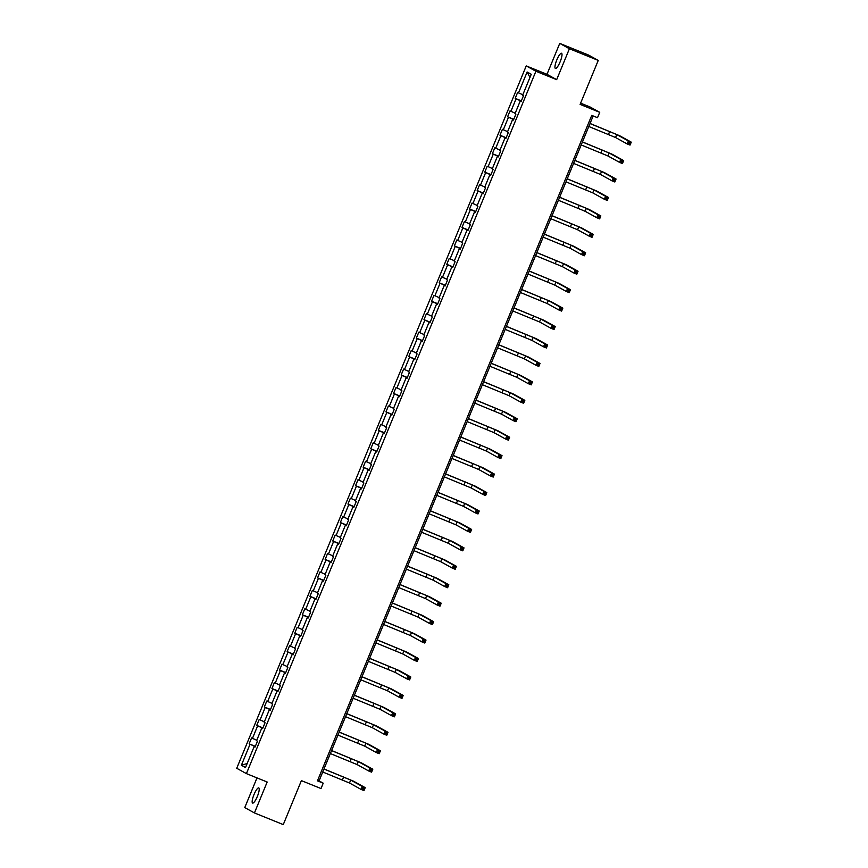 <?xml version="1.0" encoding="UTF-8"?>
<svg xmlns="http://www.w3.org/2000/svg" width="868" height="868" viewBox="0 0 868 868"><rect width="100%" height="100%" fill="white"/><g stroke="black" fill="none" stroke-linecap="round" stroke-linejoin="round"><path stroke-width="1.3" d="M257.362 796.412A8.192 1.899 -68 0 0 258.762 787.894A8.192 1.899 -68 0 0 254.009 794.556A8.192 1.899 -68 0 0 252.621 803.074A8.192 1.899 -68 0 0 257.362 796.412M560.153 61.769A8.192 1.899 -68 0 0 561.553 53.263A8.192 1.899 -68 0 0 556.811 59.925A8.192 1.899 -68 0 0 555.411 68.442A8.192 1.899 -68 0 0 560.153 61.769M559.741 43.4L546.992 74.312L556.67 79.661L569.408 48.738L559.741 43.4L588.569 55.064L598.247 60.413L580.117 104.388L599.723 112.319L590.056 106.981L580.627 103.162M569.408 48.738L598.247 60.413M256.993 777.902L244.765 807.587L254.433 812.936L283.272 824.6L301.391 780.625L321.008 788.556L323.221 783.175L319.077 780.885L593.148 115.943M526.236 65.914L236.736 768.278L246.414 773.616L535.903 71.252L526.236 65.914L546.992 74.312M255.225 746.578L249.138 743.843L255.322 746.35M247.174 763.514L241.391 765.25L250.006 744.332M256.754 740.274L251.568 737.93L249.138 743.843M252.447 738.418L257.612 725.887L256.733 725.398L262.928 727.905M264.349 721.829L259.174 719.485L256.733 725.398M260.053 719.973L265.217 707.442L264.339 706.964L270.523 709.46M271.955 703.395L266.78 701.051L264.339 706.964M267.648 701.528L272.812 688.997L271.944 688.519L278.129 691.015M279.561 684.95L274.375 682.606L271.944 688.519M275.254 683.083L280.418 670.563L279.539 670.074L285.735 672.581M287.156 666.505L281.981 664.161L279.539 670.074M282.849 664.649L288.013 652.118L287.145 651.629L293.33 654.136M294.762 648.06L289.576 645.716L287.145 651.629M290.454 646.204L295.619 633.673L294.74 633.184L300.936 635.691M302.357 629.615L297.181 627.282L294.74 633.184M298.06 627.759L303.225 615.228L302.346 614.75L308.531 617.246M309.963 611.18L304.787 608.837L302.346 614.75M305.655 609.314L310.82 596.783L309.952 596.305L316.136 598.811M317.569 592.735L312.382 590.392L309.952 596.305M313.261 590.88L318.426 578.348L317.547 577.86L323.742 580.366M325.164 574.29L319.988 571.947L317.547 577.86M320.856 572.435L326.021 559.903L325.153 559.415L331.337 561.921M332.769 555.845L327.583 553.502L325.153 559.415M328.462 553.99L333.627 541.458L332.748 540.97L338.943 543.476M340.364 537.411L335.189 535.068L332.748 540.97M336.068 535.545L341.233 523.013L340.354 522.536L346.538 525.031M347.97 518.966L342.795 516.623L340.354 522.536M343.663 517.1L348.827 504.568L347.959 504.091L354.144 506.597M355.576 500.521L350.39 498.178L347.959 504.091M351.269 498.666L356.433 486.134L355.554 485.646L361.75 488.152M363.171 482.076L357.996 479.733L355.554 485.646M358.864 480.221L364.039 467.689L363.16 467.201L369.345 469.707M370.777 463.631L365.591 461.288L363.16 467.201M366.47 461.776L371.634 449.244L370.755 448.756L376.951 451.262M378.372 445.197L373.197 442.854L370.755 448.756M374.075 443.331L379.24 430.799L378.361 430.322L384.546 432.817M385.978 426.752L380.802 424.409L378.361 430.322M381.67 424.886L386.835 412.354L385.967 411.877L392.152 414.383M393.584 408.307L388.397 405.964L385.967 411.877M389.276 406.452L394.441 393.92L393.562 393.432L399.757 395.938M401.179 389.862L396.003 387.519L393.562 393.432M396.871 388.007L402.047 375.475L401.168 374.987L407.352 377.493M408.785 371.417L403.598 369.084L401.168 374.987M404.477 369.562L409.642 357.03L408.763 356.553L414.958 359.048M416.38 352.983L411.204 350.639L408.763 356.553M412.083 351.117L417.248 338.585L416.369 338.108L422.553 340.603M423.985 334.538L418.81 332.194L416.369 338.108M419.678 332.683L424.843 320.151L423.975 319.663L430.159 322.169M431.591 316.093L426.405 313.749L423.975 319.663M427.284 314.238L432.448 301.706L431.57 301.218L437.765 303.724M439.186 297.648L434.011 295.304L431.57 301.218M434.879 295.793L440.054 283.261L439.175 282.773L445.36 285.279M446.792 279.203L441.606 276.87L439.175 282.773M442.485 277.348L447.649 264.816L446.77 264.339L452.966 266.834M454.387 260.769L449.212 258.425L446.77 264.339M450.091 258.903L455.255 246.371L454.376 245.894L460.561 248.4M461.993 242.324L456.818 239.98L454.376 245.894M457.686 240.469L462.85 227.937L461.982 227.449L468.167 229.955M469.599 223.879L464.413 221.535L461.982 227.449M465.291 222.024L470.456 209.492L469.577 209.004L475.772 211.51M477.194 205.434L472.018 203.09L469.577 209.004M472.886 203.579L478.062 191.047L477.183 190.559L483.368 193.065M484.8 187L479.613 184.656L477.183 190.559M480.492 185.134L485.657 172.602L484.778 172.124L490.973 174.62M492.395 168.555L487.219 166.211L484.778 172.124M488.098 166.689L493.263 154.157L492.384 153.679L498.568 156.186M500.001 150.11L494.825 147.766L492.384 153.679M495.693 148.254L500.858 135.723L499.99 135.234L506.174 137.741M507.606 131.665L502.42 129.321L499.99 135.234M503.299 129.809L508.464 117.278L507.585 116.789L513.78 119.296M515.201 113.22L510.026 110.876L507.585 116.789M510.905 111.364L516.069 98.833L515.191 98.344L521.375 100.851M522.807 94.786L517.621 92.442L515.191 98.344M518.5 92.919L527.126 72.001L531.259 74.279L522.634 95.209L523.502 95.686L521.071 101.599L520.192 101.111L515.028 113.643L515.907 114.131L513.465 120.044L512.597 119.556L507.433 132.088L508.301 132.576L505.87 138.479L504.992 138.001L499.827 150.533L500.706 151.01L498.265 156.924L497.386 156.446L492.221 168.978L493.1 169.455L490.659 175.369L489.791 174.88L484.626 187.412L485.494 187.9L483.064 193.814L482.185 193.325L477.02 205.857L477.899 206.345L475.458 212.259L474.59 211.77L469.425 224.302L470.293 224.79L467.863 230.693L466.984 230.215L461.819 242.747L462.698 243.224L460.257 249.138L459.378 248.66L454.214 261.192L455.092 261.669L452.651 267.583L451.783 267.094L446.619 279.626L447.487 280.114L445.056 286.028L444.177 285.539L439.013 298.071L439.892 298.559L437.45 304.473L436.582 303.984L431.418 316.516L432.286 317.004L429.855 322.907L428.976 322.429L423.812 334.961L424.691 335.439L422.249 341.352L421.371 340.874L416.206 353.406L417.085 353.884L414.644 359.797L413.776 359.309L408.611 371.84L409.479 372.329L407.049 378.242L406.17 377.754L401.005 390.285L401.884 390.774L399.443 396.687L398.575 396.199L393.41 408.73L394.278 409.219L391.848 415.121L390.969 414.644L385.804 427.175L386.683 427.653L384.242 433.566L383.363 433.089L378.198 445.62L379.077 446.098L376.636 452.011L375.768 451.523L370.603 464.054L371.471 464.543L369.041 470.456L368.162 469.968L362.998 482.499L363.876 482.988L361.435 488.89L360.567 488.413L355.392 500.944L356.271 501.422L353.84 507.335L352.961 506.858L347.797 519.389L348.676 519.867L346.234 525.78L345.356 525.292L340.191 537.824L341.07 538.312L338.629 544.225L337.76 543.737L332.596 556.269L333.464 556.757L331.034 562.67L330.155 562.182L324.99 574.714L325.869 575.202L323.428 581.104L322.56 580.627L317.384 593.159L318.263 593.636L315.833 599.549L314.954 599.072L309.789 611.604L310.668 612.081L308.227 617.994L307.348 617.506L302.183 630.038L303.062 630.526L300.621 636.439L299.753 635.951L294.588 648.483L295.456 648.971L293.026 654.884L292.147 654.396L286.983 666.928L287.861 667.416L285.42 673.318L284.552 672.841L279.377 685.373L280.255 685.85L277.825 691.763L276.946 691.286L271.782 703.818L272.661 704.295L270.219 710.208L269.34 709.72L264.176 722.252L265.055 722.74L262.613 728.653L261.745 728.165L256.581 740.697L257.449 741.185L255.018 747.098L254.14 746.61L245.514 767.54L241.391 765.25M599.723 112.319L597.51 117.701L591.748 115.368L317.449 780.842L323.221 783.175M262.678 728.502L261.745 728.165M262.83 728.144L257.612 725.887M270.284 710.067L269.34 709.72M270.425 709.698L265.217 707.442M277.879 691.622L276.946 691.286M278.031 691.254L272.812 688.997M285.485 673.177L284.552 672.841M285.637 672.808L280.418 670.563M293.08 654.732L292.147 654.396M293.232 654.364L288.013 652.118M300.686 636.287L299.753 635.951M300.838 635.929L295.619 633.673M308.292 617.853L307.348 617.506M308.433 617.484L303.225 615.228M315.887 599.408L314.954 599.072M316.039 599.039L310.82 596.783M323.493 580.963L322.56 580.627M323.645 580.594L318.426 578.348M331.088 562.518L330.155 562.182M331.24 562.149L326.021 559.903M338.694 544.073L337.76 543.737M338.846 543.715L333.627 541.458M346.299 525.639L345.356 525.292M346.451 525.27L341.233 523.013M353.894 507.194L352.961 506.858M354.046 506.825L348.827 504.568M361.5 488.749L360.567 488.413M361.652 488.38L356.433 486.134M369.095 470.304L368.162 469.968M369.247 469.935L364.039 467.689M376.701 451.859L375.768 451.523M376.853 451.501L371.634 449.244M384.307 433.425L383.363 433.089M384.459 433.056L379.24 430.799M391.902 414.98L390.969 414.644M392.054 414.611L386.835 412.354M399.508 396.535L398.575 396.199M399.66 396.166L394.441 393.92M407.103 378.09L406.17 377.754M407.255 377.732L402.047 375.475M414.709 359.656L413.776 359.309M414.861 359.287L409.642 357.03M422.315 341.211L421.371 340.874M422.466 340.842L417.248 338.585M429.91 322.766L428.976 322.429M430.061 322.397L424.843 320.151M437.515 304.321L436.582 303.984M437.667 303.952L432.448 301.706M445.11 285.876L444.177 285.539M445.262 285.518L440.054 283.261M452.716 267.442L451.783 267.094M452.868 267.073L447.649 264.816M460.322 248.997L459.378 248.66M460.474 248.628L455.255 246.371M467.917 230.552L466.984 230.215M468.069 230.183L462.85 227.937M475.523 212.107L474.59 211.77M475.675 211.738L470.456 209.492M483.118 193.662L482.185 193.325M483.27 193.304L478.062 191.047M490.724 175.227L489.791 174.88M490.876 174.859L485.657 172.602M498.33 156.782L497.386 156.446M498.482 156.414L493.263 154.157M505.925 138.338L504.992 138.001M506.077 137.969L500.858 135.723M513.53 119.892L512.597 119.556M513.682 119.534L508.464 117.278M521.125 101.447L520.192 101.111M521.277 101.089L516.069 98.833M556.67 79.661L535.903 71.252M254.433 812.936L267.17 782.014L246.414 773.616M317.666 780.321L319.077 780.885M529.947 77.447L527.126 72.001M255.073 746.947L254.14 746.61M588.797 126.5L615.542 137.513L627.163 143.936L628.378 140.974L631.264 142.146L619.644 135.723L590.045 123.462M590.012 123.549L616.757 134.562L628.378 140.974L629.213 142.406L628.725 143.589L629.886 144.055L630.374 142.873L629.213 142.406M630.374 142.873L631.264 142.146L630.038 145.097L627.163 143.936L628.725 143.589M630.038 145.097L629.886 144.055M581.191 144.945L607.936 155.958L619.557 162.381L620.772 159.419L623.658 160.591L612.038 154.168L582.45 141.907M582.417 141.994L609.152 153.007L620.772 159.419L621.618 160.851L621.13 162.034L622.28 162.5L622.768 161.318L621.618 160.851M622.768 161.318L623.658 160.591L622.443 163.542L619.557 162.381L621.13 162.034M622.443 163.542L622.28 162.5M573.596 163.39L600.341 174.403L611.951 180.815L613.177 177.864L616.063 179.036L604.443 172.613L574.844 160.352M574.811 160.428L601.557 171.452L613.177 177.864L614.012 179.285L613.524 180.468L614.674 180.935L615.162 179.752L614.012 179.285M615.162 179.752L616.063 179.036L614.837 181.987L611.951 180.815L613.524 180.468M614.837 181.987L614.674 180.935M565.99 181.835L592.735 192.848L604.356 199.26L605.571 196.309L608.457 197.47L596.837 191.058L567.249 178.797M567.205 178.873L593.951 189.886L605.571 196.309L606.406 197.73L605.929 198.913L607.079 199.38L607.567 198.197L606.406 197.73M607.567 198.197L608.457 197.47L607.242 200.432L604.356 199.26L605.929 198.913M607.242 200.432L607.079 199.38M558.395 200.269L585.13 211.282L596.75 217.705L597.976 214.754L600.851 215.915L589.231 209.503L559.643 197.231M559.61 197.318L586.356 208.331L597.976 214.754L598.811 216.175L598.323 217.358L599.473 217.825L599.962 216.642L598.811 216.175M599.962 216.642L600.851 215.915L599.636 218.877L596.75 217.705L598.323 217.358M599.636 218.877L599.473 217.825M550.789 218.714L577.535 229.727L589.155 236.15L590.37 233.188L593.256 234.36L581.636 227.937L552.037 215.676M552.005 215.763L578.75 226.776L590.37 233.188L591.206 234.62L590.717 235.803L591.878 236.27L592.367 235.087L591.206 234.62M592.367 235.087L593.256 234.36L592.03 237.311L589.155 236.15L590.717 235.803M592.03 237.311L591.878 236.27M543.184 237.159L569.929 248.172L581.549 254.595L582.764 251.633L585.65 252.805L574.03 246.382L544.442 234.121M544.41 234.208L571.144 245.221L582.764 251.633L583.611 253.055L583.122 254.237L584.273 254.704L584.761 253.521L583.611 253.055M584.761 253.521L585.65 252.805L584.435 255.756L581.549 254.595L583.122 254.237M584.435 255.756L584.273 254.704M535.589 255.604L562.334 266.617L573.943 273.029L575.169 270.078L578.045 271.25L566.435 264.827L536.836 252.566M536.804 252.642L563.549 263.655L575.169 270.078L576.005 271.5L575.517 272.682L576.667 273.149L577.155 271.966L576.005 271.5M577.155 271.966L578.045 271.25L576.829 274.201L573.943 273.029L575.517 272.682M576.829 274.201L576.667 273.149M527.983 274.049L554.728 285.062L566.348 291.474L567.563 288.523L570.45 289.684L558.829 283.272L529.241 271.011M529.198 271.087L555.943 282.1L567.563 288.523L568.399 289.945L567.922 291.127L569.072 291.594L569.56 290.411L568.399 289.945M569.56 290.411L570.45 289.684L569.234 292.646L566.348 291.474L567.922 291.127M569.234 292.646L569.072 291.594M520.388 292.483L547.122 303.496L558.742 309.919L559.969 306.968L562.844 308.129L551.223 301.717L521.635 289.445M521.603 289.532L548.348 300.545L559.969 306.968L560.804 308.39L560.316 309.572L561.466 310.039L561.954 308.856L560.804 308.39M561.954 308.856L562.844 308.129L561.629 311.091L558.742 309.919L560.316 309.572M561.629 311.091L561.466 310.039M512.782 310.928L539.527 321.941L551.147 328.364L552.363 325.402L555.249 326.574L543.628 320.151L514.03 307.89M513.997 307.977L540.742 318.99L552.363 325.402L553.198 326.835L552.71 328.017L553.871 328.484L554.359 327.301L553.198 326.835M554.359 327.301L555.249 326.574L554.023 329.525L551.147 328.364L552.71 328.017M554.023 329.525L553.871 328.484M505.176 329.373L531.921 340.386L543.542 346.809L544.757 343.847L547.643 345.019L536.023 338.596L506.435 326.335M506.402 326.422L533.136 337.435L544.757 343.847L545.603 345.269L545.115 346.451L546.265 346.918L546.753 345.735L545.603 345.269M546.753 345.735L547.643 345.019L546.428 347.97L543.542 346.809L545.115 346.451M546.428 347.97L546.265 346.918M497.581 347.818L524.326 358.831L535.936 365.244L537.162 362.292L540.037 363.453L528.428 357.041L498.829 344.78M498.796 344.856L525.541 355.869L537.162 362.292L537.997 363.714L537.509 364.896L538.659 365.363L539.147 364.18L537.997 363.714M539.147 364.18L540.037 363.453L538.822 366.415L535.936 365.244L537.509 364.896M538.822 366.415L538.659 365.363M489.975 366.263L516.72 377.276L528.341 383.689L529.556 380.737L532.442 381.898L520.822 375.486L491.234 363.215M491.19 363.301L517.936 374.314L529.556 380.737L530.391 382.159L529.914 383.341L531.064 383.808L531.552 382.625L530.391 382.159M531.552 382.625L532.442 381.898L531.227 384.86L528.341 383.689L529.914 383.341M531.227 384.86L531.064 383.808M482.38 384.698L509.115 395.71L520.735 402.134L521.95 399.182L524.836 400.343L513.216 393.931L483.628 381.66M483.595 381.746L510.341 392.759L521.95 399.182L522.796 400.604L522.308 401.786L523.458 402.253L523.947 401.07L522.796 400.604M523.947 401.07L524.836 400.343L523.621 403.294L520.735 402.134L522.308 401.786M523.621 403.294L523.458 402.253M474.774 403.143L501.52 414.155L513.14 420.579L514.355 417.616L517.241 418.788L505.621 412.365L476.022 400.105M475.989 400.191L502.735 411.204L514.355 417.616L515.191 419.049L514.702 420.231L515.863 420.698L516.351 419.515L515.191 419.049M516.351 419.515L517.241 418.788L516.015 421.739L513.14 420.579L514.702 420.231M516.015 421.739L515.863 420.698M467.168 421.588L493.914 432.6L505.534 439.013L506.749 436.061L509.635 437.233L498.015 430.81L468.427 418.55M468.394 418.626L495.129 429.649L506.749 436.061L507.596 437.483L507.107 438.666L508.257 439.132L508.746 437.949L507.596 437.483M508.746 437.949L509.635 437.233L508.42 440.184L505.534 439.013L507.107 438.666M508.42 440.184L508.257 439.132M459.573 440.033L486.319 451.045L497.928 457.458L499.154 454.506L502.029 455.667L490.42 449.255L460.821 436.995M460.789 437.071L487.534 448.083L499.154 454.506L499.99 455.928L499.501 457.111L500.652 457.577L501.14 456.394L499.99 455.928M501.14 456.394L502.029 455.667L500.814 458.629L497.928 457.458L499.501 457.111M500.814 458.629L500.652 457.577M451.968 458.467L478.713 469.49L490.333 475.903L491.548 472.951L494.434 474.112L482.814 467.7L453.226 455.429M453.183 455.516L479.928 466.528L491.548 472.951L492.384 474.373L491.906 475.555L493.057 476.022L493.545 474.839L492.384 474.373M493.545 474.839L494.434 474.112L493.219 477.075L490.333 475.903L491.906 475.555M493.219 477.075L493.057 476.022M444.373 476.912L471.107 487.924L482.727 494.348L483.943 491.386L486.829 492.557L475.208 486.134L445.62 473.874M445.588 473.961L472.333 484.973L483.943 491.386L484.789 492.818L484.301 494L485.451 494.467L485.939 493.284L484.789 492.818M485.939 493.284L486.829 492.557L485.613 495.509L482.727 494.348L484.301 494M485.613 495.509L485.451 494.467M436.767 495.357L463.512 506.369L475.132 512.793L476.348 509.831L479.234 511.002L467.613 504.579L438.014 492.319M437.982 492.406L464.727 503.418L476.348 509.831L477.183 511.263L476.695 512.435L477.856 512.912L478.344 511.729L477.183 511.263M478.344 511.729L479.234 511.002L478.008 513.954L475.132 512.793L476.695 512.435M478.008 513.954L477.856 512.912M429.161 513.802L455.906 524.814L467.526 531.227L468.742 528.276L471.628 529.447L460.007 523.024L430.419 510.764M430.387 510.84L457.121 521.852L468.742 528.276L469.588 529.697L469.1 530.88L470.25 531.346L470.738 530.164L469.588 529.697M470.738 530.164L471.628 529.447L470.413 532.399L467.526 531.227L469.1 530.88M470.413 532.399L470.25 531.346M421.566 532.247L448.311 543.26L459.921 549.672L461.147 546.721L464.022 547.882L452.412 541.469L422.814 529.209M422.781 529.285L449.526 540.297L461.147 546.721L461.982 548.142L461.494 549.325L462.644 549.791L463.132 548.609L461.982 548.142M463.132 548.609L464.022 547.882L462.807 550.844L459.921 549.672L461.494 549.325M462.807 550.844L462.644 549.791M413.96 550.681L440.705 561.694L452.326 568.117L453.541 565.166L456.427 566.327L444.807 559.914L415.219 547.643M415.175 547.73L441.921 558.742L453.541 565.166L454.376 566.587L453.899 567.77L455.049 568.236L455.537 567.054L454.376 566.587M455.537 567.054L456.427 566.327L455.212 569.289L452.326 568.117L453.899 567.77M455.212 569.289L455.049 568.236M406.365 569.126L433.099 580.139L444.72 586.562L445.935 583.6L448.821 584.772L437.201 578.348L407.613 566.088M407.58 566.175L434.325 577.187L445.935 583.6L446.781 585.032L446.293 586.215L447.443 586.681L447.931 585.499L446.781 585.032M447.931 585.499L448.821 584.772L447.606 587.723L444.72 586.562L446.293 586.215M447.606 587.723L447.443 586.681M398.759 587.571L425.504 598.584L437.125 605.007L438.34 602.045L441.226 603.217L429.606 596.793L400.007 584.533M399.974 584.62L426.72 595.632L438.34 602.045L439.175 603.466L438.687 604.649L439.848 605.115L440.336 603.933L439.175 603.466M440.336 603.933L441.226 603.217L440 606.168L437.125 605.007L438.687 604.649M440 606.168L439.848 605.115M391.153 606.016L417.899 617.029L429.519 623.441L430.734 620.49L433.62 621.662L422 615.238L392.412 602.978M392.379 603.054L419.114 614.067L430.734 620.49L431.58 621.911L431.092 623.094L432.242 623.56L432.731 622.378L431.58 621.911M432.731 622.378L433.62 621.662L432.405 624.613L429.519 623.441L431.092 623.094M432.405 624.613L432.242 623.56M383.558 624.461L410.304 635.474L421.913 641.886L423.139 638.935L426.014 640.096L414.405 633.683L384.806 621.423M384.774 621.499L411.519 632.512L423.139 638.935L423.975 640.356L423.486 641.539L424.636 642.005L425.125 640.823L423.975 640.356M425.125 640.823L426.014 640.096L424.799 643.058L421.913 641.886L423.486 641.539M424.799 643.058L424.636 642.005M375.952 642.895L402.698 653.908L414.318 660.331L415.533 657.38L418.419 658.541L406.799 652.128L377.211 639.857M377.168 639.944L403.913 650.957L415.533 657.38L416.369 658.801L415.891 659.984L417.041 660.45L417.53 659.268L416.369 658.801M417.53 659.268L418.419 658.541L417.204 661.492L414.318 660.331L415.891 659.984M417.204 661.492L417.041 660.45M368.347 661.34L395.092 672.353L406.712 678.776L407.927 675.814L410.814 676.986L399.193 670.563L369.605 658.302M369.573 658.389L396.318 669.402L407.927 675.814L408.774 677.246L408.286 678.429L409.436 678.895L409.924 677.713L408.774 677.246M409.924 677.713L410.814 676.986L409.598 679.937L406.712 678.776L408.286 678.429M409.598 679.937L409.436 678.895M360.752 679.785L387.497 690.798L399.117 697.221L400.332 694.259L403.219 695.431L391.598 689.008L361.999 676.747M361.967 676.834L388.712 687.847L400.332 694.259L401.168 695.68L400.68 696.863L401.841 697.33L402.329 696.147L401.168 695.68M402.329 696.147L403.219 695.431L401.993 698.382L399.117 697.221L400.68 696.863M401.993 698.382L401.841 697.33M353.146 698.23L379.891 709.243L391.511 715.655L392.727 712.704L395.613 713.865L383.992 707.453L354.404 695.192M354.372 695.268L381.106 706.281L392.727 712.704L393.573 714.125L393.085 715.308L394.235 715.774L394.723 714.592L393.573 714.125M394.723 714.592L395.613 713.865L394.397 716.827L391.511 715.655L393.085 715.308M394.397 716.827L394.235 715.774M345.551 716.675L372.296 727.688L383.906 734.1L385.132 731.149L388.007 732.31L376.397 725.898L346.799 713.626M346.766 713.713L373.511 724.726L385.132 731.149L385.967 732.57L385.479 733.753L386.629 734.22L387.117 733.037L385.967 732.57M387.117 733.037L388.007 732.31L386.792 735.272L383.906 734.1L385.479 733.753M386.792 735.272L386.629 734.22M337.945 735.109L364.69 746.122L376.311 752.545L377.526 749.583L380.412 750.755L368.791 744.332L339.204 732.071M339.16 732.158L365.905 743.171L377.526 749.583L378.361 751.015L377.884 752.198L379.034 752.664L379.522 751.482L378.361 751.015M379.522 751.482L380.412 750.755L379.197 753.706L376.311 752.545L377.884 752.198M379.197 753.706L379.034 752.664M330.339 753.554L357.084 764.567L368.705 770.99L369.92 768.028L372.806 769.2L361.186 762.777L331.598 750.516M331.565 750.603L358.31 761.616L369.92 768.028L370.766 769.46L370.278 770.643L371.428 771.11L371.916 769.927L370.766 769.46M371.916 769.927L372.806 769.2L371.591 772.151L368.705 770.99L370.278 770.643M371.591 772.151L371.428 771.11M322.744 771.999L349.489 783.012L361.11 789.424L362.325 786.473L365.211 787.645L353.591 781.222L323.992 768.961M323.959 769.037L350.705 780.061L362.325 786.473L363.16 787.894L362.672 789.077L363.833 789.544L364.321 788.361L363.16 787.894M364.321 788.361L365.211 787.645L363.985 790.596L361.11 789.424L362.672 789.077M363.985 790.596L363.833 789.544M609.683 131.502L608.468 134.464M616.757 134.562L615.542 137.513M602.077 149.947L600.862 152.909M609.152 153.007L607.936 155.958M594.482 168.392L593.267 171.343M601.557 171.452L600.341 174.403M586.876 186.837L585.661 189.788M593.951 189.886L592.735 192.848M579.281 205.271L578.055 208.233M586.356 208.331L585.13 211.282M571.676 223.716L570.46 226.678M578.75 226.776L577.535 229.727M564.07 242.161L562.855 245.112M571.144 245.221L569.929 248.172M556.475 260.606L555.26 263.557M563.549 263.655L562.334 266.617M548.869 279.051L547.654 282.002M555.943 282.1L554.728 285.062M541.274 297.485L540.048 300.447M548.348 300.545L547.122 303.496M533.668 315.93L532.453 318.892M540.742 318.99L539.527 321.941M526.062 334.375L524.847 337.326M533.136 337.435L531.921 340.386M518.467 352.82L517.252 355.771M525.541 355.869L524.326 358.831M510.861 371.265L509.646 374.216M517.936 374.314L516.72 377.276M503.266 389.699L502.04 392.661M510.341 392.759L509.115 395.71M495.661 408.144L494.445 411.106M502.735 411.204L501.52 414.155M488.055 426.589L486.839 429.541M495.129 429.649L493.914 432.6M480.46 445.034L479.244 447.986M487.534 448.083L486.319 451.045M472.854 463.479L471.639 466.431M479.928 466.528L478.713 469.49M465.259 481.914L464.033 484.876M472.333 484.973L471.107 487.924M457.653 500.359L456.438 503.31M464.727 503.418L463.512 506.369M450.047 518.804L448.832 521.755M457.121 521.852L455.906 524.814M442.452 537.249L441.237 540.2M449.526 540.297L448.311 543.26M434.846 555.683L433.631 558.645M441.921 558.742L440.705 561.694M427.251 574.128L426.025 577.09M434.325 577.187L433.099 580.139M419.645 592.573L418.43 595.524M426.72 595.632L425.504 598.584M412.04 611.018L410.824 613.969M419.114 614.067L417.899 617.029M404.445 629.463L403.229 632.414M411.519 632.512L410.304 635.474M396.839 647.897L395.624 650.859M403.913 650.957L402.698 653.908M389.244 666.342L388.018 669.304M396.318 669.402L395.092 672.353M381.638 684.787L380.423 687.738M388.712 687.847L387.497 690.798M374.032 703.232L372.817 706.183M381.106 706.281L379.891 709.243M366.437 721.677L365.222 724.628M373.511 724.726L372.296 727.688M358.831 740.111L357.616 743.073M365.905 743.171L364.69 746.122M351.236 758.556L350.01 761.518M358.31 761.616L357.084 764.567M343.63 777.001L342.415 779.952M350.705 780.061L349.489 783.012"/></g></svg>
